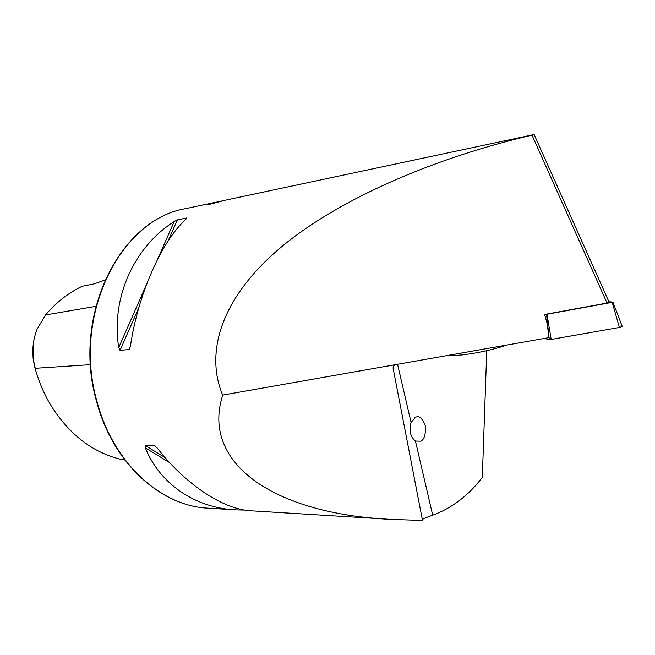 <?xml version="1.0" encoding="UTF-8"?>
<svg xmlns="http://www.w3.org/2000/svg" width="655" height="655" viewBox="0 0 655 655"><rect width="100%" height="100%" fill="white"/><g stroke="black" fill="none" stroke-linecap="round" stroke-linejoin="round"><path stroke-width="0.98" d="M415.434 441.069C410.284 436.746 408.826 430.507 411.07 422.344L415.54 417.341C419.094 415.303 422.418 418.217 425.496 426.094C425.717 435.051 424.039 440.078 420.461 441.183L415.434 441.069L432.701 515.198C426.888 517.204 423.441 518.654 422.36 519.554M534.136 134.537L609.101 302.16L607.062 303.077L531.983 135.135L534.136 134.537L225.68 200.119L208.716 204.556L206.489 204.769L215.52 202.289L223.273 200.692M607.062 303.077L544.6 314.474L547.171 323.603L548.939 337.636L395.653 364.63L393.598 365.826L393.057 367.93L422.491 520.463L391.371 519.407L251.733 510.851C224.313 509.95 186.102 485.199 157.175 447.971L154.424 445.613L145.295 445.564L145.353 447.881C160.025 484.446 195.886 508.051 235.546 509.86L245.076 510.098M486.755 350.687L482.309 477.421C468.407 495.606 451.868 508.19 432.701 515.198M391.371 519.407C272.734 513.921 202.141 462.815 222.201 396.799L222.651 395.096C205.596 354.371 219.22 301.456 276.254 251.356C333.379 201.322 431.203 158.633 531.983 135.135M174.189 221.554C134.357 246.665 110.728 297.583 118.727 347.551L120.037 350.351L129.043 349.557L130.386 346.495C137.877 294.382 161.777 241.089 185.987 219.155L186.47 218.033L177.358 219.892L174.189 221.554L157.79 258.815M395.653 364.63L222.651 395.096M35.714 370.542L33.069 358.179L33.118 345.562M104.923 280.037L93.927 283.959L82.334 286.21C68.595 292.695 56.33 302.274 45.555 314.957L95.794 306.36M124.868 460.031L120.651 459.302C93.067 452.564 70.167 435.157 51.941 407.091C44.597 395.252 38.981 382.332 35.083 368.315C31.53 354.773 32.21 341.697 37.13 329.088L45.555 314.957M612.196 302.356L612.908 302.119L622.25 326.468L619.417 327.459L612.196 302.356L547.007 314.253L551.174 339.437L543.437 338.602M619.417 327.459L551.174 339.437M608.896 301.709L612.908 302.119M549.283 339.568L546.532 314.294L545.983 314.22M546.532 314.294L547.007 314.253M506.724 345.07C488.507 351.489 459.376 356.566 448.413 355.337M96.612 401.564C112.635 462.921 160.59 506.184 208.061 508.174C161.064 506.25 113.11 463.183 97.038 401.63C71.87 315.464 120.512 219.007 185.766 208.618L215.52 202.289M411.07 422.344L397.544 364.295M34.83 367.48L35.083 368.315L90.505 364.671M120.651 459.302L124.499 459.54M146.376 284.753L118.727 347.551M177.358 219.892L167.942 241.318M138.966 307.269L120.037 350.351M186.47 218.033L185.979 219.163M130.386 346.487L129.043 349.557M154.424 445.613L155.816 446.464M145.295 445.564L165.297 457.73M145.353 447.881L169.768 462.7M208.061 508.174L235.546 509.86M96.596 401.515C71.551 315.677 119.89 219.294 185.766 208.618M415.54 417.341L414.664 417.792"/></g></svg>
